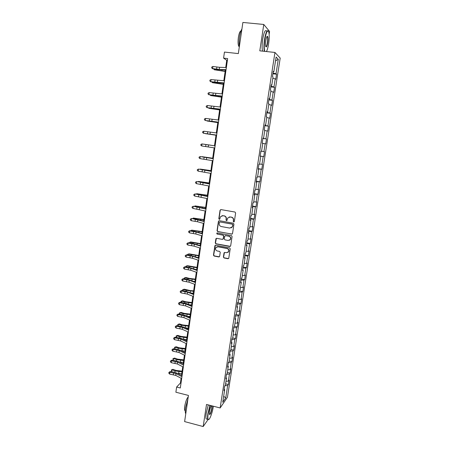 <?xml version="1.0" encoding="UTF-8"?>
<svg xmlns="http://www.w3.org/2000/svg" width="449" height="449" viewBox="0 0 449 449"><rect width="100%" height="100%" fill="white"/><g stroke="black" fill="none" stroke-linecap="round" stroke-linejoin="round"><path stroke-width="0.67" d="M233.71 221.946L234.344 221.48L235.624 212.978L234.962 212.04L220.947 209.593L220.055 210.255L218.809 218.708L219.269 219.365L219.808 219.129L220.448 216.772L222.906 215.705L224.068 215.907C225.55 216.328 226.251 217.327 226.173 218.899L226.01 219.993L226.47 220.65L227.014 220.403L227.626 218.102L230.129 216.985L231.302 217.187C232.79 217.613 233.497 218.612 233.413 220.19L233.25 221.29L233.71 221.946M229.074 217.024L231.499 217.125C232.986 217.546 233.693 218.545 233.609 220.122L233.446 221.217L234.081 221.879M220.74 209.588L220.268 210.199L219.022 218.646L219.623 219.303M221.907 215.733L224.276 215.846C225.757 216.266 226.453 217.265 226.375 218.837L226.212 219.926L226.829 220.588M223.383 257.036L224.04 257.967L227.935 258.725L228.737 258.349L230.225 248.802L229.568 247.87L215.7 245.238L214.925 245.581L213.46 255.111L214.106 256.037L218.775 256.946L219.656 256.312L220.246 252.355L219.595 251.423L217.271 250.98C215.688 250.374 215.2 249.285 215.812 247.708L217.894 246.782L227.02 248.522C228.586 249.1 229.091 250.172 228.53 251.737L226.391 252.731L224.865 252.439L224.073 252.798L223.383 257.036L224.247 257.849L228.552 258.573M269.142 34.219L269.563 31.447L263.776 24.459L242.881 22.45L238.335 53.588L224.449 52.073L223.585 58.129L227.643 58.583L180.307 387.981L176.625 387.044L175.885 392.224L188.44 395.429L184.623 421.6L203.184 426.55L207.999 419.647M263.776 24.459L259.797 50.838L274.951 52.454L220.15 407.961L206.512 404.454L203.184 426.55M231.628 234.182L232.526 233.531L233.94 224.135L233.284 223.198L219.308 220.695L218.422 221.351L217.047 230.691L217.703 231.622L232.167 234.081M232.077 236.505L230.668 245.844L229.776 246.49L215.902 243.863L215.251 242.931L215.941 238.66L216.715 238.324L222.334 239.373L223.22 238.728L223.613 236.079L222.962 235.147L217.108 234.064L216.727 233.194L217.265 232.958L231.42 235.568L232.077 236.505M274.951 52.454L280.198 58.089L227.447 397.247L220.15 407.961M225.594 383.85L228.356 384.535L229.041 380.157L228.345 381.106L229.439 374.056L230.129 373.136L230.814 368.736L230.124 369.639L231.224 362.545L231.909 361.675L232.593 357.247L231.914 358.1L233.02 350.972L233.699 350.147L234.389 345.696L233.716 346.499L234.827 339.332L235.495 338.557L236.191 334.084L235.523 334.836L236.645 327.624L237.308 326.906L238.004 322.404L237.341 323.106L238.47 315.855L239.126 315.181L239.828 310.657L239.177 311.309L240.305 304.012L240.956 303.395L241.663 298.843L241.018 299.444L242.151 292.108L242.797 291.541L243.51 286.967L242.864 287.512L244.009 280.131L244.649 279.62L245.362 275.018L244.727 275.512L245.878 268.092L246.512 267.632L247.231 263.007L246.602 263.44L247.758 255.981L248.381 255.576L249.105 250.924L248.482 251.305L249.65 243.801L250.267 243.453L250.991 238.767L250.379 239.093L251.547 231.549L252.158 231.257L252.888 226.549L252.282 226.818L253.461 219.224L254.067 218.989L254.802 214.252L254.201 214.465L255.386 206.832L255.981 206.652L256.721 201.893L256.126 202.044L257.316 194.366L257.906 194.249L258.652 189.456L258.063 189.551L259.264 181.828L259.842 181.766L260.594 176.945L260.016 176.985L261.217 169.217L261.795 169.217L262.547 164.368L261.975 164.345L263.187 156.533L263.754 156.589L264.512 151.711L263.945 151.633L265.168 143.77L265.724 143.888L266.487 138.982L265.931 138.842L267.161 130.934L267.711 131.114L268.474 126.18L267.93 125.978L269.164 118.025L269.703 118.267L270.478 113.305L269.933 113.036L271.179 105.038L271.712 105.341L272.487 100.346L271.954 100.02L273.205 91.972L273.733 92.337L274.513 87.314L273.985 86.926L275.243 78.828L275.759 79.26L276.545 74.208L276.028 73.748L278.273 59.302L276.107 57.051L273.828 71.801L273.289 71.318L272.481 76.526L273.026 76.981L271.752 85.248L271.202 84.839L270.399 90.013L270.955 90.401L269.686 98.617L269.125 98.275L268.328 103.416L268.895 103.736L267.632 111.902L267.065 111.627L266.274 116.74L266.841 116.993L265.589 125.114L265.011 124.901L264.225 129.98L264.809 130.171L263.557 138.241L262.974 138.09L262.194 143.141L262.783 143.265L261.543 151.285L260.948 151.201L260.173 156.224L260.768 156.286L260.179 156.19M228.356 384.535L227.665 385.506L225.74 397.904L222.749 402.259L224.696 389.637L223.967 390.652L224.663 386.157L225.392 385.158L226.498 377.979L225.78 378.945L226.476 374.427L227.194 373.484L228.311 366.261L227.592 367.175L228.3 362.629L229.012 361.737L230.135 354.474L229.422 355.333L230.129 350.764L230.837 349.923L231.965 342.621L231.263 343.429L231.97 338.832L232.672 338.041L233.811 330.694L233.11 331.452L233.828 326.827L234.518 326.092L235.663 318.706L234.973 319.407L235.691 314.755L236.376 314.076L237.527 306.645L236.842 307.29L237.566 302.615L238.245 301.986L239.401 294.516L238.728 295.105L239.452 290.402L240.125 289.829L241.287 282.314L240.619 282.848L241.349 278.116L242.017 277.6L243.184 270.04L242.522 270.523L243.257 265.757L243.919 265.303L245.092 257.698L244.436 258.119L245.176 253.331L245.828 252.927L247.012 245.277L246.366 245.642L247.107 240.827L247.753 240.484L248.942 232.79L248.303 233.098L249.049 228.249L249.689 227.969L250.884 220.229L250.25 220.476L251.002 215.599L251.636 215.374L252.838 207.59L252.215 207.775L252.972 202.875L253.595 202.712L254.802 194.877L254.185 195.006L254.948 190.073L255.565 189.972L256.783 182.092L256.171 182.154L256.935 177.192L257.546 177.153L258.77 169.228L258.164 169.228L258.938 164.239L259.539 164.261L260.768 156.286M225.987 381.308L228.345 381.106M226.588 374.281L229.439 374.056M226.498 377.979L225.987 377.575M227.761 369.813L230.124 369.639M228.277 362.741L231.224 362.545M228.311 366.261L227.795 365.868M229.551 358.251L231.914 358.1M230.073 351.135L233.02 350.972M230.135 354.474L229.613 354.098M231.347 346.622L233.716 346.499M231.875 339.461L234.827 339.332M231.965 342.621L231.443 342.261M233.154 334.932L235.523 334.836M233.688 327.719L236.645 327.624M233.811 330.694L233.284 330.352M234.973 323.168L237.341 323.106M235.512 315.911L238.47 315.855M235.663 318.706L235.13 318.375M236.803 311.348L239.177 311.309M237.347 304.04L240.305 304.012M237.527 306.645L236.993 306.336M238.638 299.455L241.018 299.444M239.188 292.097L242.151 292.108M239.401 294.516L238.862 294.218M240.49 287.489L242.864 287.512M241.046 280.086L244.009 280.131M241.287 282.314L240.743 282.034M242.348 275.462L244.727 275.512M242.909 268.008L245.878 268.092M243.184 270.04L242.64 269.782M244.217 263.367L246.602 263.44M244.784 255.863L247.758 255.981M245.092 257.698L244.542 257.457M246.097 251.199L248.482 251.305M246.675 243.644L249.65 243.801M247.012 245.277L246.456 245.053M247.988 238.958L250.379 239.093M248.572 231.358L251.547 231.549M248.942 232.79L248.381 232.582M249.891 226.65L252.282 226.818M250.48 218.994L253.461 219.224M250.884 220.229L250.318 220.038M251.805 214.274L254.201 214.465M252.4 206.562L255.386 206.832M252.838 207.59L252.265 207.421M253.73 201.82L256.126 202.044M254.33 194.058L257.316 194.366M254.802 194.877L254.229 194.726M255.666 189.293L258.063 189.551M256.272 181.48L259.264 181.828M256.783 182.092L256.199 181.957M257.614 176.698L260.016 176.985M258.226 168.83L261.217 169.217M258.77 169.228L258.186 169.11M259.573 164.025L261.975 164.345M260.196 156.106L263.187 156.533M261.543 151.279L263.945 151.633M262.76 143.399L265.168 143.77M262.934 138.359L265.931 138.842M264.753 130.53L267.161 130.934M263.557 138.241L262.962 138.169M264.927 125.456L267.93 125.978M266.751 117.582L269.164 118.025M265.589 125.114L264.989 125.063M266.931 112.475L269.933 113.036M268.766 104.561L271.179 105.038M267.632 111.902L267.026 111.874M268.951 99.414L271.954 100.02M270.792 91.461L273.205 91.972M269.686 98.617L269.074 98.606M270.977 86.275L273.985 86.926M272.829 78.283L275.243 78.828M271.752 85.248L271.134 85.259M273.02 73.058L276.028 73.748M275.518 60.862L278.273 59.302M273.828 71.801L273.211 71.834M181.104 378.243L180.414 383.042L176.625 387.044M223.585 58.129L226.745 60.318L225.712 67.513M225.353 69.988L223.81 80.753M223.467 83.155L221.918 93.92M221.587 96.243L220.044 107.002M219.718 109.253L218.175 120.012M217.86 122.19L216.317 132.943M216.014 135.048L214.47 145.79M214.179 147.85L212.646 158.508M212.343 160.619L210.834 171.153M210.525 173.308L209.026 183.725M208.712 185.925L207.23 196.23M206.91 198.469L205.446 208.656M205.12 210.946L203.672 221.009M203.341 223.344L201.91 233.295M201.567 235.669L200.159 245.508M199.811 247.927L198.413 257.653M198.06 260.117L196.679 269.731M196.32 272.229L194.956 281.736M194.591 284.279L193.244 293.674M192.874 296.256L191.538 305.545M191.162 308.171L189.843 317.348M189.461 320.014L188.159 329.089M187.772 331.789L186.481 340.757M186.088 343.502L184.82 352.364M184.416 355.148L183.158 363.909M182.754 366.726L181.514 375.386M223.669 396.304L225.74 397.904M224.966 385.742L227.665 385.506M224.696 389.637L224.191 389.21M227.385 60.391L226.745 60.318M180.998 383.188L180.414 383.042M272.908 73.788L276.545 74.208M270.887 86.876L274.513 87.314M268.872 99.891L272.487 100.346M266.874 112.828L270.478 113.305M264.893 125.692L268.474 126.18M262.918 138.477L266.487 138.982M260.201 156.056L263.754 156.589M258.254 168.667L261.795 169.217M256.317 181.2L259.842 181.766M254.392 193.665L257.906 194.249M252.478 206.057L255.981 206.652M230.27 216.94L229.944 216.884M223.046 215.66L222.732 215.604M250.576 218.377L254.067 218.989M248.684 230.629L252.158 231.257M246.804 242.808L250.267 243.453M244.935 254.914L248.381 255.576M243.072 266.959L246.512 267.632M241.225 278.93L244.649 279.62M239.384 290.84L242.797 291.541M237.555 302.677L240.956 303.395M235.955 314.496L239.126 315.181M234.372 326.255L237.308 326.906M232.694 337.923L235.495 338.557M230.904 349.502L233.699 350.147M229.125 361.013L231.909 361.675M227.351 372.468L230.129 373.136M219.061 220.689L218.635 221.278L217.265 230.606L217.917 231.538L231.824 234.097M232.717 224.82L232.256 224.163L219.993 221.958L219.46 222.193L219.202 223.568C219.129 225.129 219.825 226.122 221.301 226.549L229.669 228.07L232.212 226.908L232.913 224.747L232.256 224.163M219.847 221.952L232.453 224.09M231.089 227.901L232.408 226.829L232.543 225.976M232.913 224.747L232.739 225.898M216.401 238.329L215.469 242.836L216.115 243.768L230.354 246.361M222.878 239.266L223.428 238.632L223.821 235.994L223.17 235.057L217.108 234.064M217.097 232.952L217.322 233.98M228.187 240.462L230.326 239.48C230.909 237.897 230.41 236.814 228.822 236.23L225.589 235.635L224.696 236.281L224.304 238.93L224.96 239.861L228.187 240.462M229.518 240.26L230.522 239.39C231.106 237.807 230.606 236.724 229.024 236.14L228.822 236.23M225.263 235.641L229.024 236.14M224.478 252.461L223.591 256.918M227.828 252.467L228.732 251.625C229.293 250.065 228.788 248.993 227.222 248.415L227.02 248.522M216.777 246.888L218.107 246.681L227.222 248.415M215.363 245.249L213.679 254.998L214.325 255.924L219.37 256.806M225.145 71.442L214.268 69.769L225.179 71.195M214.364 69.095L214.268 69.769L213.746 69.006M226.055 69.662L219.219 69.421L212.602 68.585L216.699 69.432L226.004 70.01M226.358 67.535L219.516 67.316L212.899 66.48L212.602 68.585L211.664 67.883L211.782 67.041L212.899 66.48M212.714 68.854L211.664 67.883M266.437 51.545C267.318 50.007 268.047 47.392 268.631 43.699C269.316 38.895 269.4 35.123 268.878 32.379C267.66 29.28 266.308 31.671 264.826 39.546C264.091 44.906 264.063 48.846 264.736 51.366M264.366 51.326C263.748 48.655 263.804 44.704 264.528 39.467C265.752 32.558 267.015 29.746 268.306 31.037M267.705 42.689C266.975 46.595 266.302 47.785 265.679 46.253C265.421 44.906 265.466 43.025 265.802 40.612C266.336 37.525 266.914 36.105 267.531 36.358C268.081 37.273 268.137 39.383 267.705 42.689M265.814 46.685C266.403 46.78 266.936 45.422 267.413 42.61C267.784 39.91 267.778 37.985 267.402 36.835L266.992 36.532M239.328 46.758C238.975 43.991 239.059 40.713 239.586 36.919C240.159 33.175 240.939 30.521 241.927 28.966M239.328 46.73L238.716 46.225C237.97 44.485 237.863 41.521 238.385 37.351C239.064 33.271 239.918 31.172 240.945 31.048M262.553 51.13C261.93 48.464 261.975 44.513 262.693 39.282C263.99 32.075 265.297 29.342 266.611 31.082M267.25 36.302L267.245 36.818M210.183 405.396L208.173 413.641C207.702 416.941 207.747 418.895 208.308 419.489C209.425 420.674 212.433 412.76 213.342 406.407L213.37 406.216M208.718 419.534L207.814 419.372C207.444 418.446 207.466 416.549 207.887 413.675L209.907 405.329M212.231 405.924L212.08 408.175C211.069 413.041 210.171 415.095 209.386 414.337L209.498 411.789C209.947 409.162 210.57 407.136 211.361 405.7M209.414 414.433C210.255 414.13 211.052 412.053 211.799 408.203L211.917 405.845M185.768 413.731L185.645 413.54C185.179 412.597 185.151 410.7 185.544 407.849L187.957 398.757M185.274 410.768L184.797 410.481C184.46 409.802 184.432 408.438 184.719 406.384C185.589 401.58 186.756 398.431 188.221 396.938M207.028 419.164L206.186 418.945C205.805 418.019 205.827 416.116 206.243 413.243L208.269 404.908M223.293 84.35L212.45 82.689L223.321 84.143M212.523 82.139L212.45 82.689L211.911 82.049M221.452 97.175L210.637 95.536L221.475 97.018M210.699 95.104L210.637 95.536L210.205 95.031M224.152 82.908L210.761 81.673L214.852 82.476L224.107 83.188M224.455 80.786L211.058 79.58L210.761 81.673L209.823 80.96L209.941 80.124L211.058 79.58M210.878 81.898L209.823 80.96M222.261 96.069L208.931 94.683L222.227 96.294M222.558 93.964L209.223 92.601L208.931 94.683L207.999 93.959L208.117 93.128L209.223 92.601M209.054 94.862L207.999 93.959M219.623 109.932L208.836 108.304L219.64 109.814M208.88 107.99L208.836 108.304L208.532 107.945M217.799 122.611L207.045 121L217.81 122.538M215.991 135.216L205.26 133.628L215.997 135.188M220.38 109.152L207.112 107.62L220.352 109.315M220.678 107.064L207.404 105.549L207.112 107.62L206.186 106.884L206.304 106.059L207.404 105.549M207.242 107.754L206.186 106.884M218.506 122.162L205.305 120.472L218.495 122.263M218.809 120.079L205.597 118.418L205.305 120.472L204.379 119.731L204.497 118.912L205.597 118.418M216.648 135.093L203.509 133.258L216.643 135.132M216.946 133.027L203.795 131.215L203.509 133.258L202.589 132.506L202.701 131.692L203.795 131.215M214.802 147.946L201.719 145.964L202.005 143.933L200.922 144.393L200.804 145.207L201.719 145.964M215.099 145.891L202.005 143.933L215.099 145.88M212.966 160.725L199.945 158.598L200.226 156.583L199.148 157.027L199.03 157.829L199.945 158.598M213.258 158.682L200.226 156.583L213.269 158.615M211.142 173.426L198.177 171.164L198.458 169.155L197.386 169.582L198.61 169.082L211.451 171.271M211.434 171.4L198.61 169.082M198.177 171.164L197.268 170.384L197.386 169.582M209.324 186.06L196.421 183.652L196.701 181.654L195.629 182.064L196.858 181.542L209.644 183.854M209.616 184.039L196.858 181.542M196.421 183.652L195.517 182.861L195.629 182.064M207.522 198.615L194.675 196.067L194.956 194.08L193.889 194.479L195.119 193.934L207.842 196.37M207.808 196.606L195.119 193.934M194.675 196.067L193.777 195.27L193.889 194.479M205.726 211.097L192.941 208.415L193.216 206.439L192.155 206.821L193.384 206.248L206.057 208.807M206.012 209.099L193.384 206.248M192.941 208.415L192.043 207.606L192.155 206.821M203.947 223.507L197.56 221.767L191.212 220.689L191.487 218.725L190.432 219.09L191.661 218.495L195.511 219.073L204.278 221.172M204.228 221.525L191.661 218.495M191.212 220.689L190.32 219.875L190.432 219.09M202.173 235.848L195.82 233.991L189.495 232.891L189.77 230.943L188.72 231.291L189.949 230.674L193.783 231.252L202.51 233.469M202.454 233.873L196.101 232.038L189.77 230.943L189.949 230.674M189.495 232.891L188.608 232.071L188.72 231.291M200.406 248.117L194.091 246.147L187.789 245.025L188.064 243.089L187.014 243.42L188.243 242.78L192.071 243.358L200.754 245.693M200.692 246.153L194.372 244.2L188.064 243.089L188.243 242.78M187.789 245.025L186.907 244.2L187.014 243.42M198.654 260.313L192.374 258.231L186.094 257.092L186.363 255.167L185.325 255.487L186.554 254.819L190.365 255.397L199.008 257.849M198.935 258.36L192.649 256.295L186.363 255.167L186.554 254.819M186.094 257.092L185.213 256.256L185.325 255.487M196.915 272.442L190.668 270.247L184.404 269.091L184.674 267.172L183.641 267.481L184.87 266.79L188.67 267.368L197.274 269.933M197.19 270.5L190.943 268.322L184.674 267.172L184.87 266.79M184.404 269.091L183.529 268.244L183.641 267.481M195.18 284.498L188.967 282.191L182.726 281.023L182.996 279.115L181.963 279.407L183.192 278.694L186.986 279.272L195.545 281.95M195.455 282.567L189.242 280.283L182.996 279.115L183.192 278.694M182.726 281.023L181.856 280.165L181.963 279.407M193.457 296.486L187.284 294.073L181.059 292.883L181.323 290.986L180.302 291.266L181.531 290.531L185.308 291.109L193.828 293.899M193.732 294.572L187.553 292.176L181.323 290.986L181.531 290.531M181.059 292.883L180.195 292.024L180.302 291.266M191.745 308.407L185.6 305.887L179.398 304.68L179.667 302.794L178.646 303.058L179.875 302.3L183.641 302.879L187.267 303.81L192.121 305.78M192.015 306.504L185.869 303.995L179.667 302.794L179.875 302.3M179.398 304.68L178.539 303.81L178.646 303.058M190.039 320.26L183.933 317.634L177.748 316.41L178.012 314.536L176.996 314.783L178.225 314.003L181.985 314.581L185.6 315.54L190.421 317.595M190.314 318.369L184.197 315.754L178.012 314.536L178.225 314.003M177.748 316.41L176.895 315.535L176.996 314.783M188.344 332.047L182.272 329.313L176.109 328.073L176.373 326.21L175.363 326.445L176.592 325.643L180.341 326.221L183.933 327.209L188.737 329.341M188.619 330.167L182.535 327.45L176.373 326.21L176.592 325.643M176.109 328.073L175.256 327.192L175.363 326.445M210.862 145.218L203.773 144.174L210.862 145.218M212.686 158.222L202.011 156.662L212.68 158.273M210.907 170.626L200.26 169.082L210.895 170.715M209.139 182.962L198.52 181.43L209.116 183.091M198.065 181.722L198.52 181.43L198.469 181.783M207.376 195.225L196.785 193.71L207.354 195.394M196.174 194.091L196.785 193.71L196.724 194.17M205.625 207.416L195.068 205.917L205.597 207.629M194.389 206.4L195.068 205.917L194.984 206.489M203.885 219.539L193.356 218.057L203.852 219.791M192.666 218.646L193.356 218.057L193.261 218.736M202.157 231.594L191.65 230.124L202.112 231.886M190.948 230.825L191.65 230.124L191.543 230.909M200.434 243.583L190.954 241.983L189.961 242.129L200.389 243.908M189.242 242.931L189.961 242.129L189.832 243.021M198.722 255.503L189.27 253.887L188.277 254.067L198.671 255.868M187.547 254.97L187.631 254.37L188.277 254.067L188.137 255.06M197.021 267.357L187.603 265.724L186.599 265.931L196.965 267.761M185.858 266.942L185.959 266.218L186.599 265.931L186.447 267.032M196.398 269.63L196.69 269.658M195.326 279.143L189.169 278.358L185.937 277.493L184.937 277.735L188.17 278.604L195.264 279.587M184.253 278.857L184.303 277.998L184.937 277.735L184.769 278.936M193.99 281.383L194.995 281.472M193.648 290.862L190.118 290.554L184.286 289.195L183.282 289.47L186.503 290.368L193.575 291.345M182.676 290.705L182.648 289.712L183.282 289.47L183.097 290.772M191.712 293.079L193.306 293.219M191.97 302.519L185.841 301.762L182.642 300.836L181.637 301.144L184.842 302.07L191.897 303.036M181.104 302.491L181.009 301.363L181.637 301.144L181.435 302.542M189.534 304.731L191.633 304.905M190.309 314.115L184.191 313.363L181.003 312.409L179.998 312.751L183.192 313.711L190.23 314.665M179.533 314.205L179.376 312.947L181.003 312.409M179.376 312.947L179.998 312.751L179.785 314.244M187.441 316.326L189.961 316.523M188.653 325.643L182.552 324.908L179.381 323.92L178.371 324.29L181.553 325.278L188.569 326.227M177.972 325.856L177.753 324.47L179.381 323.92M177.753 324.47L178.371 324.29L178.146 325.884M185.415 327.865L188.305 328.079M187.008 337.109L180.925 336.38L177.759 335.369L176.749 335.773L179.92 336.789L186.919 337.732M176.412 337.446L176.137 335.931L177.759 335.369M176.137 335.931L176.749 335.773L176.513 337.457M183.439 339.343L186.655 339.567M185.37 348.508L179.303 347.795L176.154 346.751L175.138 347.189L178.298 348.233L185.274 349.165M174.863 348.963L174.532 347.324L176.154 346.751M174.532 347.324L175.138 347.189L174.891 348.968M181.508 350.764L185.016 350.995M186.661 343.771L180.621 340.931L174.481 339.674L174.74 337.822L173.729 338.041L174.964 337.221L178.702 337.794L182.283 338.804L187.053 341.027M186.93 341.897L180.885 339.074L174.74 337.822L174.964 337.221M174.481 339.674L173.628 338.782L173.729 338.041M184.988 355.423L178.977 352.482L172.854 351.208L173.118 349.367L172.113 349.575L173.342 348.733L177.069 349.305L180.638 350.343L185.386 352.645M185.257 353.559L179.241 350.635L173.118 349.367L173.342 348.733M172.854 351.208L172.012 350.31L172.113 349.575M183.742 359.851L177.692 359.149L174.554 358.078L173.538 358.543L176.682 359.615L183.641 360.541M172.932 358.661L173.538 358.543L173.286 360.356L172.932 358.661L174.554 358.078M173.286 360.356L173.617 360.468M179.606 362.119L183.383 362.36M183.321 367.013L177.344 363.971L171.243 362.68L171.501 360.844L170.502 361.041L171.731 360.177L175.447 360.755L179.005 361.815L183.725 364.195M183.59 365.16L177.608 362.135L171.501 360.844L171.731 360.177M171.243 362.68L170.401 361.776L170.502 361.041M182.126 371.127L176.087 370.436L172.96 369.336L171.945 369.83L175.076 370.936L182.019 371.851M171.35 369.931L171.945 369.83L171.692 371.637L171.35 369.931L172.96 369.336M171.692 371.637L172.539 371.935M177.731 373.405L181.761 373.658M181.665 378.541L175.722 375.398L169.638 374.09L169.896 372.266L168.903 372.446L170.132 371.559L173.836 372.137L177.377 373.22L182.075 375.684M181.929 376.694L175.98 373.568L169.896 372.266L170.132 371.559M169.638 374.09L168.802 373.175L168.903 372.446M217.821 69.584L217.754 70.061M222.031 69.87L221.924 70.616M219.219 69.421L219.516 67.316M216.603 69.163L216.901 67.064M215.969 82.627L215.913 83.02M220.162 82.97L220.072 83.587M214.128 95.598L214.089 95.901M218.298 95.996L218.231 96.479M217.35 82.532L217.653 80.438M214.751 82.251L215.043 80.163M215.498 95.564L215.795 93.482M212.905 95.261L213.202 93.184M216.452 108.944L216.401 109.292M213.657 108.518L213.954 106.447M211.075 108.198L211.367 106.132M211.827 121.398L212.119 119.339M209.256 121.056L209.548 119.002M210.009 134.2L210.3 132.152M207.449 133.836L207.735 131.793M208.196 146.93L208.488 144.898M205.648 146.548L205.934 144.516M206.4 159.586L206.686 157.56M203.857 159.182L204.143 157.161M204.609 172.163L204.896 170.154M202.084 171.743L202.364 169.733M202.83 184.674L203.116 182.676M200.316 184.23L200.596 182.232M201.062 197.111L201.348 195.124M198.553 196.645L198.834 194.664M199.305 209.475L199.586 207.5M196.808 208.993L197.089 207.017M197.56 221.767L197.841 219.802M195.068 221.267L195.349 219.303M195.82 233.991L196.101 232.038M193.345 233.474L193.62 231.521M194.091 246.147L194.372 244.2M191.628 245.609L191.897 243.667M192.374 258.231L192.649 256.295M189.916 257.675L190.191 255.745M190.668 270.247L190.943 268.322M188.221 269.669L188.49 267.75M188.967 282.191L189.242 280.283M186.531 281.602L186.801 279.693M187.284 294.073L187.553 292.176M184.853 293.461L185.117 291.569M185.6 305.887L185.869 303.995M183.181 305.258L183.45 303.372M183.933 317.634L184.197 315.754M181.519 316.988L181.783 315.114M182.272 329.313L182.535 327.45M179.869 328.657L180.133 326.788M205.923 182.67L205.867 183.063M200.125 194.35L200.074 194.681M204.16 194.989L204.087 195.506M198.385 206.591L198.329 207M202.415 207.236L202.325 207.876M196.662 218.764L196.589 219.252M200.675 219.421L200.568 220.173M194.945 230.87L194.866 231.426M198.946 231.527L198.823 232.402M193.238 242.903L193.149 243.538M197.223 243.571L197.083 244.565M191.538 254.869L191.437 255.576M195.517 255.543L195.36 256.654M189.848 266.768L189.742 267.553M193.816 267.452L193.642 268.676M188.17 278.604L188.052 279.458M192.121 279.295L191.936 280.625M186.503 290.368L186.374 291.294M190.443 291.064L190.236 292.512M184.842 302.07L184.702 303.069M188.771 302.778L188.546 304.332M183.192 313.711L183.04 314.771M187.11 314.418L186.868 316.085M181.553 325.278L181.39 326.417M185.454 325.996L185.201 327.77M179.92 336.789L179.746 337.99M183.809 337.513L183.546 339.354M178.298 348.233L178.113 349.502M182.176 348.963L181.912 350.792M180.621 340.931L180.885 339.074M178.225 340.252L178.489 338.4M178.977 352.482L179.241 350.635M176.597 351.791L176.855 349.945M176.682 359.615L176.491 360.951M180.549 360.351L180.29 362.175M177.344 363.971L177.608 362.135M174.97 363.258L175.228 361.428M175.076 370.936L174.874 372.339M178.932 371.682L178.674 373.489M175.722 375.398L175.98 373.568M173.353 374.668L173.611 372.844M267.402 36.835L266.841 36.779M239.272 46.286L238.716 46.225M267.25 36.594L267.531 36.358M206.186 418.945L207.814 419.372M185.28 410.611L184.797 410.481M208.308 419.489L208.022 419.663"/></g></svg>
